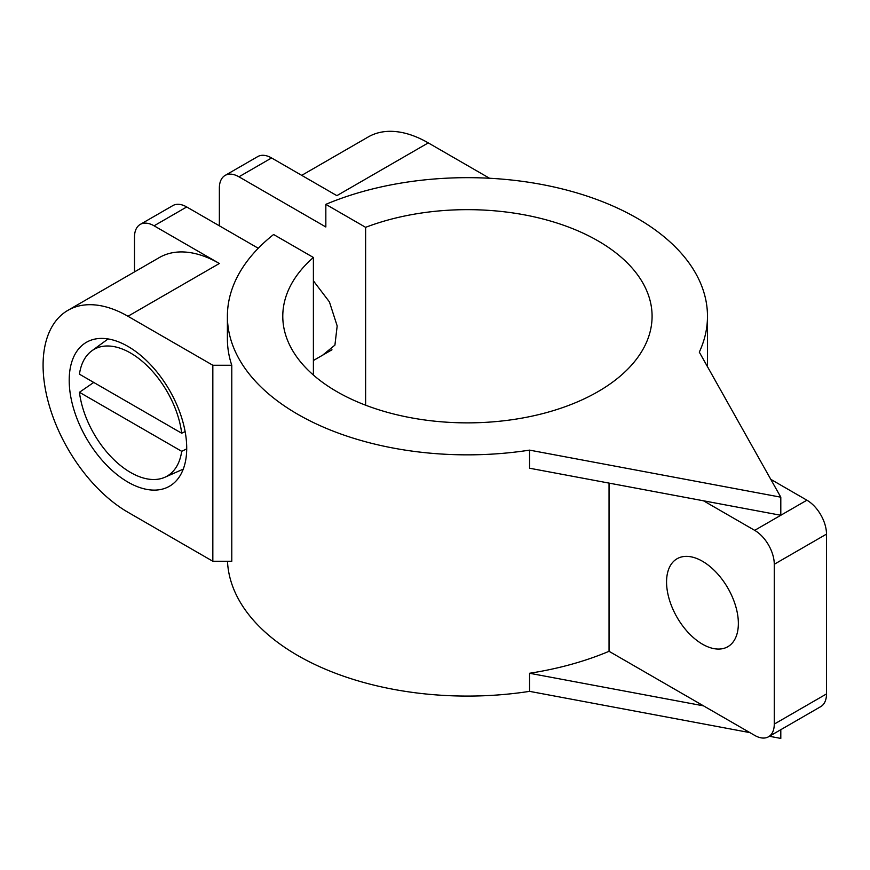 <?xml version="1.0" encoding="UTF-8"?>
<svg xmlns="http://www.w3.org/2000/svg" width="870" height="870" viewBox="0 0 870 870"><rect width="100%" height="100%" fill="white"/><g stroke="black" fill="none" stroke-linecap="round" stroke-linejoin="round"><path stroke-width="1.3" d="M127.955 346.412A83.096 47.97 60 0 1 182.243 419.634A83.096 47.97 60 0 1 169.509 486.221A83.096 47.97 60 0 1 127.955 482.11A83.096 47.97 60 0 1 73.678 408.889A83.096 47.97 60 0 1 86.413 342.301A83.096 47.97 60 0 1 127.955 346.412M702.46 644.181A50.775 29.319 -120 0 0 727.853 646.693A50.775 29.319 -120 0 0 735.629 606.009A50.775 29.319 -120 0 0 702.46 561.259A50.775 29.319 -120 0 0 677.067 558.747A50.775 29.319 -120 0 0 669.291 599.43A50.775 29.319 -120 0 0 702.46 644.181M313.396 257.476L273.604 234.508A240.044 138.591 0 0 0 227.396 316.267A240.044 138.591 0 0 0 529.569 450.127L780.803 497.183L699.306 352.132A240.044 138.591 0 0 0 707.484 316.267A240.044 138.591 0 0 0 637.177 218.261A240.044 138.591 0 0 0 325.837 204.352L365.617 227.331A184.647 106.608 180 0 1 598.005 240.881A184.647 106.608 180 0 1 652.087 316.267A184.647 106.608 180 0 1 538.106 414.751A184.647 106.608 180 0 1 336.875 391.641A184.647 106.608 180 0 1 282.783 316.267A184.647 106.608 180 0 1 313.396 257.476L313.396 375.046M365.617 405.202L365.617 227.331M227.483 561.259A240.044 138.591 0 0 0 529.569 691.356L749.886 732.616M769.395 736.27L780.803 738.412L780.803 729.68M258.27 248.265L186.713 206.962A27.699 15.986 -120 0 0 172.869 205.581L140.222 224.427A27.699 15.986 60 0 1 154.077 225.808L186.713 206.962M219.36 225.808L219.36 188.116A27.699 15.986 60 0 1 225.091 175.435A27.699 15.986 60 0 1 238.945 176.806L325.837 226.972L325.837 204.352M754.692 530.352A27.699 15.986 60 0 1 774.267 564.271L774.267 724.09A27.699 15.986 60 0 1 768.536 736.77L820.769 706.614A27.699 15.986 -120 0 0 826.5 693.934L826.5 534.115A27.699 15.986 -120 0 0 806.914 500.196L780.803 515.268L703.493 500.794L754.692 530.352L780.803 515.268L780.803 497.183M703.493 500.794L529.569 468.223L529.569 450.127M227.396 316.267L227.396 338.876A240.044 138.591 0 0 0 231.779 365.259L231.779 561.259L212.835 561.259L127.955 512.256A120.027 69.295 60 0 1 49.547 406.497A120.027 69.295 60 0 1 67.947 310.318A120.027 69.295 60 0 1 127.955 316.267L219.36 263.49L154.077 225.808M529.569 691.356L529.569 673.26A240.044 138.591 0 0 0 609.043 651.304L609.043 483.111M322.65 355.167L334.917 345.118L337.179 325.945L329.425 301.912L313.396 280.825M529.569 673.26L703.493 705.842L609.043 651.304M231.779 365.259L212.835 365.259L127.955 316.267M140.222 224.427A27.699 15.986 60 0 0 134.491 237.108L134.491 271.897M806.914 500.196L770.776 479.326M768.536 736.77A27.699 15.986 60 0 1 754.692 735.389L703.493 705.842M212.835 365.259L212.835 561.259M238.945 176.806L271.581 157.959L336.875 195.652L428.268 142.887L489.549 178.263M271.581 157.959A27.699 15.986 -120 0 0 257.737 156.589L225.091 175.435M219.36 263.49A120.027 69.295 -120 0 0 159.351 257.553L67.947 310.318M428.268 142.887A120.027 69.295 -120 0 0 368.26 136.938L301.716 175.359M186.713 448.887L181.7 451.312A73.145 42.228 60 0 1 164.811 477.282A73.145 42.228 60 0 1 130.576 472.475A73.145 42.228 60 0 1 79.442 392.283L93.732 382.441M181.7 433.227L79.442 374.187A73.145 42.228 60 0 1 91.807 350.838A73.145 42.228 60 0 1 130.576 353.035A73.145 42.228 60 0 1 181.7 433.227L185.125 431.563M181.7 451.312L79.442 392.283M826.5 693.934L774.267 724.09M774.267 564.271L826.5 534.115M707.484 316.267L707.484 366.694M164.811 477.282L183.255 469.126M91.807 350.838L108.097 338.941M331.97 349.783L313.396 360.506"/></g></svg>
